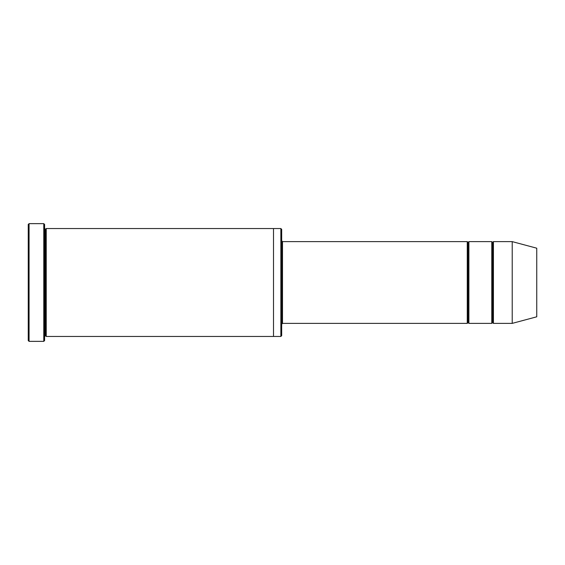 <?xml version="1.0" encoding="UTF-8"?>
<svg xmlns="http://www.w3.org/2000/svg" width="565" height="565" viewBox="0 0 565 565"><rect width="100%" height="100%" fill="white"/><g stroke="black" fill="none" stroke-linecap="round" stroke-linejoin="round"><path stroke-width="0.85" d="M282.5 323.378L281.681 324.197L282.5 323.378L467.262 323.378L468.081 322.559L468.081 242.441L467.262 241.622L467.262 323.378L467.262 241.622L468.081 242.441L468.894 241.622L468.894 323.378L468.081 322.559L467.262 323.378L282.5 323.378L282.5 241.622L282.5 323.378M281.681 240.803L282.5 241.622L467.262 241.622L282.5 241.622L281.681 240.803M28.25 224.453L28.25 340.547L29.069 341.359L29.069 223.641L28.25 224.453L29.069 223.641L29.069 341.359L43.78 341.359L44.6 340.547L44.6 224.453L43.78 223.641L43.78 341.359L43.78 223.641L29.069 223.641L43.78 223.641L44.6 224.453L44.6 340.547L43.78 341.359L29.069 341.359L28.25 340.547L28.25 224.453M281.681 335.638L281.681 229.362L280.862 228.543L280.862 336.457L281.681 335.638L280.862 336.457L280.862 228.543L46.238 228.543L46.238 336.457L45.419 335.638L45.419 229.362L44.6 228.543L45.419 229.362L46.238 228.543L273.509 228.543L273.509 336.457L280.862 336.457L273.509 336.457L273.509 228.543L280.862 228.543L281.681 229.362L281.681 335.638M512.222 323.378L512.222 241.622L493.422 241.622L493.422 323.378L512.222 323.378L536.75 316.803L536.75 248.197L512.222 241.622L512.222 323.378L493.422 323.378L492.602 322.559L492.602 242.441L491.783 241.622L491.783 323.378L492.602 322.559L491.783 323.378L491.783 241.622L492.602 242.441L493.422 241.622L492.602 242.441L492.602 322.559L493.422 323.378L493.422 241.622L512.222 241.622L536.75 248.197L536.75 316.803L512.222 323.378M44.6 336.457L45.419 335.638L44.6 336.457M46.238 336.457L273.509 336.457L46.238 336.457L46.238 228.543L45.419 229.362L45.419 335.638L46.238 336.457M491.783 241.622L468.894 241.622L491.783 241.622M468.894 323.378L491.783 323.378L468.894 323.378L468.894 241.622L468.081 242.441L468.081 322.559L468.894 323.378"/></g></svg>
